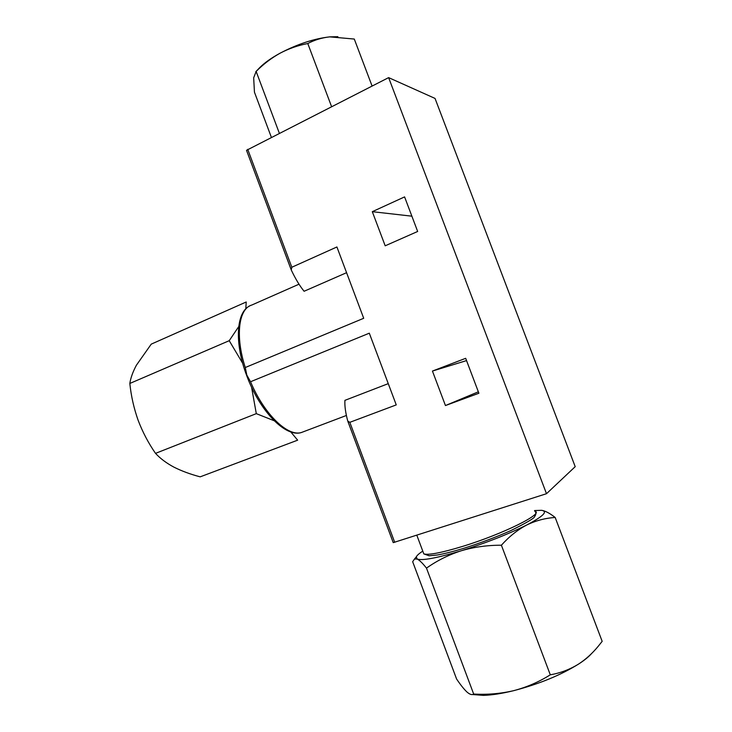 <?xml version="1.0" encoding="UTF-8"?>
<svg xmlns="http://www.w3.org/2000/svg" width="732" height="732" viewBox="0 0 732 732"><rect width="100%" height="100%" fill="white"/><g stroke="black" fill="none" stroke-linecap="round" stroke-linejoin="round"><path stroke-width="1.1" d="M274.18 420.744L256.301 413.644L251.561 387.155M245.796 308.867L246.217 301.987L151.25 344.132L136.408 365.204C132.858 371.838 130.662 377.922 129.829 383.458C131.12 396.021 133.883 408.282 138.119 420.25C142.63 432.1 148.431 443.144 155.523 453.364C160.29 458.543 166.42 463.127 173.914 467.135C181.655 471.033 190.411 474.272 200.175 476.843L297.65 440.17L290.76 431.907M242.695 363.319L229.226 340.691L238.714 326.609M534.534 510.561L541.524 510.314C548.259 511.375 543.29 516.289 526.619 525.054C508.035 534.305 486.204 542.888 461.123 550.803C437.004 558.04 422.355 560.794 417.185 559.056L414.513 559.01L412.665 561.7L456.585 679.003C460.529 684.878 463.997 689.224 466.998 692.051C469.871 694.531 472.103 695.199 473.677 694.046C487.201 694.842 500.542 693.716 513.708 690.66C526.756 687.229 538.944 681.94 550.29 674.812C560.63 673.01 570.228 669.322 579.094 663.741C586.149 659.02 592.508 653.209 598.172 646.338L602.171 641.342L555.185 517.487C545.367 518.064 535.842 520.589 526.619 525.054C517.524 529.877 509.115 536.602 501.393 545.221C487.384 545.166 473.961 547.024 461.123 550.803C448.423 554.938 436.876 560.721 426.491 568.133C422.657 563.237 419.555 560.218 417.185 559.056L416.316 556.842C417.02 555.368 419.18 553.456 422.776 551.105M542.229 510.414C545.898 511.192 550.217 513.553 555.185 517.487M347.92 421.513L393.24 542.641L546.493 493.707L575.206 466.668L435.037 98.427L388.628 77.619L246.519 150.316L291.034 269.385M445.449 405.546L432.438 371.06L465.68 358.314L478.893 393.24L445.449 405.546L478.353 391.812M388.262 383.641L344.918 400.349C344.571 405.784 345.513 412.683 347.746 421.046L349.823 422.327L396.25 404.897L369.303 333.188L250.545 381.738L246.812 375.086L245.266 367.528L363.703 318.283L336.912 246.968L291.821 267.253L291.235 269.925C295.453 278.846 299.745 285.956 304.1 291.263L346.575 272.688M546.493 493.707L388.628 77.619M385.188 245.806L372.304 211.676L404.586 196.899L417.661 231.468L385.188 245.806M466.54 360.592L432.438 371.06M411.878 216.178L372.304 211.676M372.085 86.028L354.288 39.052L329.757 36.865C321.897 37.725 314.568 39.949 307.779 43.536C298.134 45.338 288.884 48.568 280.017 53.226C271.261 58.148 263.31 64.215 256.145 71.434L253.675 77.821L254.443 92.159L271.362 137.296M331.587 106.643L307.779 43.536M279.34 133.233L256.145 71.434M337.891 36.682L329.757 36.865C313.964 38.668 297.384 44.121 280.017 53.226C271.435 57.919 264.764 62.623 259.997 67.344L258.725 68.662M426.491 568.133L473.677 694.046L483.376 695.373L472.424 694.522M501.393 545.221L550.29 674.812M591.593 653.511C588.857 656.668 584.685 660.081 579.094 663.741C561.169 674.977 539.374 683.953 513.708 690.66C501.868 693.57 491.748 695.144 483.376 695.373M229.226 340.691L129.829 383.458M256.301 413.644L155.523 453.364M394.704 542.321L349.823 422.327M291.821 267.253L247.718 149.328M299.004 284.199L251.762 305.052C238.641 308.62 235.054 336.043 245.266 367.528M250.545 381.738C264.225 414.449 287.923 437.022 301.483 432.484L303.844 431.596M416.828 535.238L423.828 553.914L429.162 555.78L437.352 555.002C444.635 553.685 453.501 551.434 463.978 548.25C480.887 542.851 496.516 536.959 510.854 530.581C526.592 522.767 534.516 518.11 534.625 516.591C536.272 514.303 536.318 512.501 534.763 511.183C545.066 513.123 502.71 534.195 462.542 546.411C441.542 552.77 428.632 555.268 423.828 553.914L423.014 551.745M416.316 556.842L414.504 559.001M249.914 305.83C236.024 312.097 234.423 343.088 246.565 375.242C259.467 410.808 285.535 437.882 301.483 432.484L346.419 415.465M290.997 269.248L246.519 150.316M393.24 542.641L347.984 421.632M259.997 67.344L255.797 71.709"/></g></svg>
